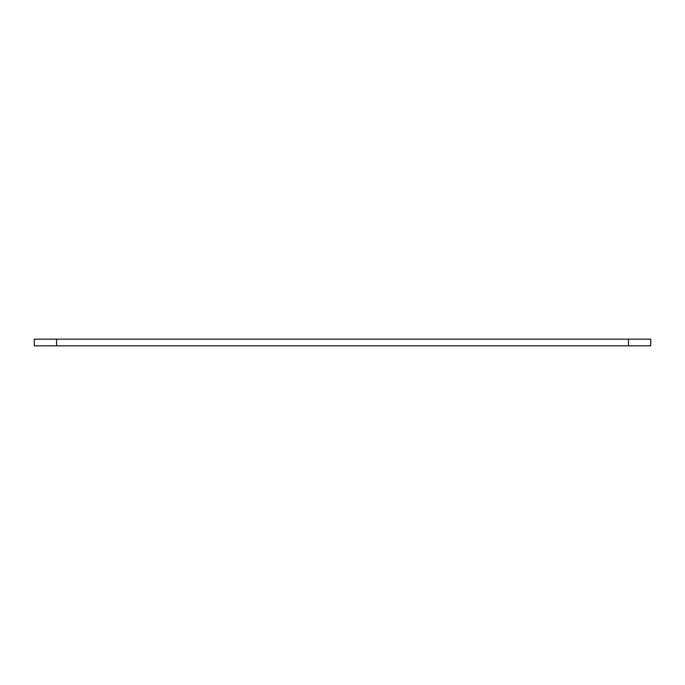 <?xml version="1.0" encoding="UTF-8"?>
<svg xmlns="http://www.w3.org/2000/svg" width="685" height="685" viewBox="0 0 685 685"><rect width="100%" height="100%" fill="white"/><g stroke="black" fill="none" stroke-linecap="round" stroke-linejoin="round"><path stroke-width="1.03" d="M628.453 339.152L650.75 339.152L650.75 345.848L34.25 345.848L34.25 339.152L628.453 339.152L628.453 345.848M56.547 345.848L56.547 339.152"/></g></svg>
